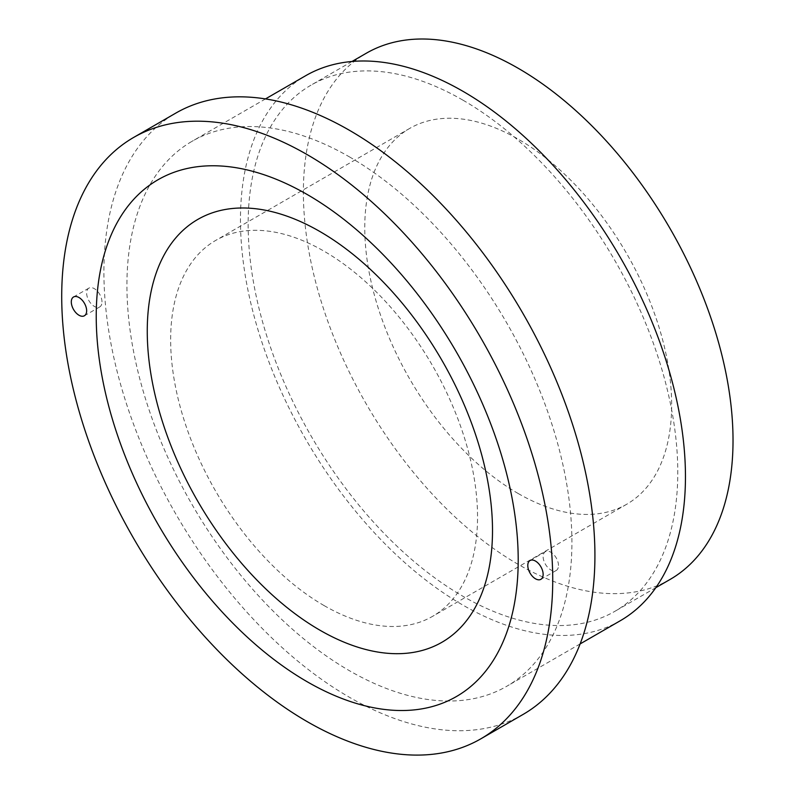 <?xml version="1.0" encoding="UTF-8"?>
<svg xmlns="http://www.w3.org/2000/svg" width="794" height="794" viewBox="0 0 794 794"><rect width="100%" height="100%" fill="white"/><g stroke="black" fill="none" stroke-linecap="round" stroke-linejoin="round"><path stroke-width="0.6" stroke-dasharray="3.97 2.98" d="M518.204 493.521A217 125.283 60 0 1 376.445 302.296A217 125.283 60 0 1 409.704 128.41A217 125.283 60 0 1 518.204 139.148A217 125.283 60 0 1 659.973 330.373A217 125.283 60 0 1 626.704 504.259A217 125.283 60 0 1 518.204 493.521M324.101 605.584A217 125.283 60 0 1 182.332 414.359A217 125.283 60 0 1 215.601 240.473A217 125.283 60 0 1 324.101 251.222A217 125.283 60 0 1 465.86 442.447A217 125.283 60 0 1 432.601 616.333A217 125.283 60 0 1 324.101 605.584M462.962 100.173A303.804 175.405 60 0 1 661.432 367.89A303.804 175.405 60 0 1 614.864 611.33A303.804 175.405 60 0 1 462.962 596.284A303.804 175.405 60 0 1 264.501 328.567A303.804 175.405 60 0 1 311.069 85.127A303.804 175.405 60 0 1 462.962 100.173M670.106 579.431A303.804 175.405 60 0 1 518.204 564.385A303.804 175.405 60 0 1 319.734 296.678A303.804 175.405 60 0 1 366.302 53.238M349.42 156.875A314.652 181.667 60 0 1 554.976 434.149A314.652 181.667 60 0 1 506.741 686.284A314.652 181.667 60 0 1 349.42 670.702A314.652 181.667 60 0 1 143.863 393.427A314.652 181.667 60 0 1 192.088 141.282A314.652 181.667 60 0 1 349.42 156.875M620.293 620.729A314.652 181.667 60 0 1 462.962 605.137A314.652 181.667 60 0 1 257.405 327.862A314.652 181.667 60 0 1 305.64 75.728M523.018 714.471A347.206 200.455 60 0 1 349.42 697.271A347.206 200.455 60 0 1 122.594 391.313A347.206 200.455 60 0 1 175.821 113.095M558.48 565.497A10.848 6.263 -120 0 0 553.746 554.569A10.848 6.263 -120 0 0 545.389 551.671A10.848 6.263 -120 0 0 543.136 556.634A10.848 6.263 -120 0 0 547.88 567.551A10.848 6.263 -120 0 0 556.237 570.459A10.848 6.263 -120 0 0 558.48 565.497M101.989 301.938A10.848 6.263 -120 0 0 97.255 291.021A10.848 6.263 -120 0 0 88.898 288.113A10.848 6.263 -120 0 0 86.645 293.075A10.848 6.263 -120 0 0 91.379 304.003A10.848 6.263 -120 0 0 99.746 306.911A10.848 6.263 -120 0 0 101.989 301.938M409.704 128.41L215.601 240.473M655.824 587.679L614.864 611.33M580.136 643.914L506.741 686.284M545.389 551.671L530.045 560.524M88.898 288.113L73.554 296.976M99.746 306.911L84.402 315.764M556.237 570.459L540.893 579.322M265.484 98.913L192.088 141.282M352.02 61.475L311.069 85.127M626.704 504.259L432.601 616.333"/><path stroke-width="1.19" d="M319.883 630.168A244.125 140.945 60 0 1 147.257 331.177A244.125 140.945 60 0 1 319.883 231.511A244.125 140.945 60 0 1 492.508 530.501A244.125 140.945 60 0 1 319.883 630.168M307.218 681.768A298.375 172.268 60 0 1 96.233 316.34A298.375 172.268 60 0 1 307.218 194.52A298.375 172.268 60 0 1 518.204 559.959A298.375 172.268 60 0 1 307.218 681.768M352.02 61.475L366.302 53.238A303.804 175.405 60 0 1 518.204 68.284A303.804 175.405 60 0 1 716.674 335.991A303.804 175.405 60 0 1 670.106 579.431L655.824 587.679M265.484 98.913L305.64 75.728A314.652 181.667 60 0 1 462.962 91.31A314.652 181.667 60 0 1 668.518 368.585A314.652 181.667 60 0 1 620.293 620.729L580.136 643.914M307.218 154.651A347.206 200.455 60 0 1 534.044 460.609A347.206 200.455 60 0 1 480.817 738.837A347.206 200.455 60 0 1 307.218 721.637A347.206 200.455 60 0 1 80.402 415.679A347.206 200.455 60 0 1 133.62 137.461A347.206 200.455 60 0 1 307.218 154.651M133.62 137.461L175.821 113.095A347.206 200.455 60 0 1 349.42 130.295A347.206 200.455 60 0 1 576.236 436.253A347.206 200.455 60 0 1 523.018 714.471L480.817 738.837M527.792 565.497A10.848 6.263 60 0 1 530.045 560.524A10.848 6.263 60 0 1 538.401 563.432A10.848 6.263 60 0 1 543.136 574.35A10.848 6.263 60 0 1 540.893 579.322A10.848 6.263 60 0 1 532.536 576.414A10.848 6.263 60 0 1 527.792 565.497M71.301 301.938A10.848 6.263 60 0 1 73.554 296.976A10.848 6.263 60 0 1 81.911 299.884A10.848 6.263 60 0 1 86.645 310.801A10.848 6.263 60 0 1 84.402 315.764A10.848 6.263 60 0 1 76.035 312.856A10.848 6.263 60 0 1 71.301 301.938"/></g></svg>
